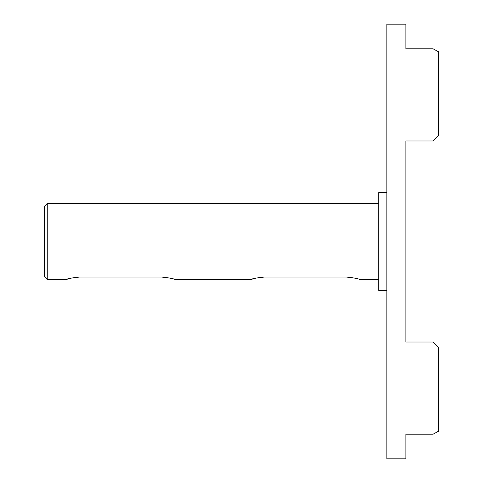 <?xml version="1.0" encoding="UTF-8"?>
<svg xmlns="http://www.w3.org/2000/svg" width="483" height="483" viewBox="0 0 483 483"><rect width="100%" height="100%" fill="white"/><g stroke="black" fill="none" stroke-linecap="round" stroke-linejoin="round"><path stroke-width="0.72" d="M386.853 290.404L378.702 290.404L378.702 192.596L386.853 192.596M438.473 347.458L433.04 342.024L438.473 347.458L438.473 431.271L433.04 434.205L405.871 434.205L405.871 458.85L386.853 458.85L386.853 24.15L405.871 24.15L405.871 48.795L433.04 48.795L438.473 51.729L433.04 48.795M438.473 135.542L433.04 140.976L438.473 135.542L438.473 51.729M438.473 431.271L433.04 434.205M433.04 342.024L405.871 342.024L405.871 140.976L433.04 140.976M258.791 277.502L264.593 277.031L346.1 277.031C354.353 277.888 358.881 278.721 359.684 279.536C358.887 278.721 354.359 277.888 346.1 277.031M74.044 277.502L79.846 277.031L161.352 277.031C169.605 277.888 174.134 278.721 174.937 279.536C174.14 278.721 169.611 277.888 161.352 277.031M79.846 277.031C71.593 277.888 67.065 278.721 66.262 279.536L68.677 278.745M264.593 277.031C256.34 277.888 251.812 278.721 251.009 279.536L253.424 278.745M47.243 279.536L44.527 276.819L44.527 206.181L47.243 203.464L47.243 279.536L66.262 279.536M378.702 203.464L47.243 203.464M378.702 279.536L359.684 279.536M251.009 279.536L174.937 279.536"/></g></svg>
